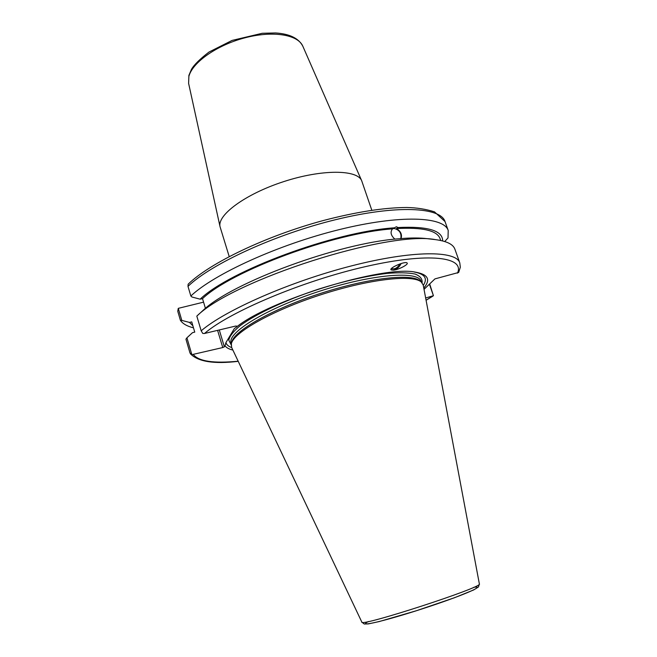 <?xml version="1.0" encoding="UTF-8"?>
<svg xmlns="http://www.w3.org/2000/svg" width="657" height="657" viewBox="0 0 657 657"><rect width="100%" height="100%" fill="white"/><g stroke="black" fill="none" stroke-linecap="round" stroke-linejoin="round"><path stroke-width="0.99" d="M371.813 210.232L361.703 180.79C357.441 169.481 321.922 169.12 283.684 181.619C245.398 193.987 216.876 215.159 220.07 226.805L229.203 256.567M193.487 327.843C187.031 326.233 182.671 323.72 180.404 320.296L177.76 311.27L178.277 308.347L203.571 302.154M192.871 325.757L189.495 322.415L181.817 320.402L178.277 308.347M180.404 320.296L181.817 320.402M217.59 330.356L222.756 347.545L191.869 354.673L186.925 337.813L192.517 332.656L194.751 332.122L191.729 321.889L189.495 322.415M394.906 239.14C390.833 235.535 390.036 232.11 392.492 228.874L396.401 226.731L397.961 227.544L396.491 228.562C400.836 231.33 402.33 234.73 400.975 238.746M401.632 238.598L397.764 238.852C337.764 243.41 232.603 282.436 203.399 310.071L196.821 316.116C233.169 280.013 388.23 230.418 435.46 239.633C446.719 241.119 453.199 244.305 454.899 249.2L459.777 262.849C456.114 250.448 412.711 250.169 351.355 265.921C290.082 281.574 225.072 310.244 201.182 330.808L202.783 333.444L204.499 333.477L235.649 326.053L236.832 326.143L236.101 327.367C268.524 300.298 383.401 265.116 415.372 272.138C428.118 274.347 430.926 279.66 423.79 288.062M400.754 238.778C401.772 233.251 399.505 229.802 393.954 228.439L392.451 228.907M401.764 238.516C411.75 237.768 420.143 237.809 426.943 238.639L434.811 239.559M187.992 286.378C211.061 263.991 275.028 234.434 335.899 219.61C396.853 204.672 440.633 207.16 445.027 221.557L434.466 211.833C425.941 209.14 416.694 207.686 406.724 207.489C383.852 207.612 355.897 212.006 322.858 220.645C265.798 236.109 209.747 263.046 188.14 284.21L187.992 286.378L190.842 295.995L191.959 297.005L200.147 299.181L202.52 298.639C231.395 270.922 333.707 232.865 392.492 228.874M202.52 298.639L205.427 308.355M200.147 299.181C229.088 270.955 333.92 231.864 393.962 227.848M400.056 263.876C397.345 268.097 394.504 269.625 391.539 268.458M390.972 269.698L393.272 270.093C396.623 269.427 399.259 267.235 401.181 263.514M393.371 270.175L391.12 269.912C388.509 268.163 405.229 260.845 407.069 262.956C409.065 264.262 398.61 269.748 393.371 270.175M429.407 284.185L433.423 295.699L425.654 297.991M191.869 354.673L189.988 352.973L185.947 339.193L186.925 337.813M429.678 283.931L433.423 295.699M424.028 289.343L434.934 278.888L458.668 272.458L460.327 267.218L459.777 262.849M232.898 350.082C228.989 349.154 226.361 347.709 225.006 345.746L224.357 346.822L219.282 329.954M222.756 347.545L224.357 346.822M201.182 330.808L196.821 316.116M231.625 347.405L231.363 343.775C233.514 332.516 272.138 310.539 320.485 294.878C368.799 279.135 412.966 274.207 421.318 282.05L423.239 285.146L479.364 583.917C484.439 586.816 359.436 627.435 361.843 622.105L231.625 347.405M236.101 327.367L234.393 328.508L225.926 342.609L225.006 345.746M444.732 241.53L448.017 237.941L448.214 230.5L445.027 221.557M190.842 295.995C214.092 273.994 278.281 244.634 339.242 229.622C400.285 214.511 443.984 216.523 448.214 230.5M397.961 227.544C427.847 226.09 442.744 230.558 442.654 240.938M396.491 228.562C422.591 227.158 437.102 230.517 440.05 238.622L440.707 240.487M231.363 343.775L231.773 342.116C233.933 330.89 272.195 309.086 320.058 293.572C367.904 277.985 411.676 273.14 420.012 280.958L421.318 282.05M414.074 271.973C424.841 273.985 427.904 278.445 423.28 285.36M231.724 347.594C228.505 346.428 226.566 344.761 225.926 342.609M188.871 76.45C192.337 62.456 216.867 45.111 244.913 37.819C272.967 30.427 298.073 34.64 302.844 46.261C298.754 38.287 289.647 33.852 275.521 32.949L262.25 33.285L232.093 40.414L208.992 52.051C199.925 59.048 194.086 64.805 191.474 69.314L188.888 75.407L188.608 83.373L188.871 76.45M432.273 296.373L426.064 300.175M238.179 361.219C213.853 363.559 198.956 361.383 193.478 354.698M204.499 333.477C229.654 311.747 302.844 280.794 365.998 266.496C429.267 252.05 465.123 257.035 457.461 273.156M368.544 621.506C355.946 627.706 383.663 621.407 422.476 608.776C461.296 596.186 487.42 584.985 473.59 587.374M231.371 343.726L231.149 342.995C226.936 332.738 266.455 308.412 319.318 291.297C372.149 274.076 418.419 270.52 421.03 281.295L421.285 282.017M231.182 344.826L228.767 340.096C229.695 336.055 233.498 331.243 240.183 325.658C255.828 314.03 285.434 300.093 318.612 289.113C344.211 281.106 367.041 275.866 387.096 273.394C398.98 272.433 408.309 272.647 415.068 274.043C420.201 276.055 422.541 278.979 422.081 282.806M188.608 83.373L220.07 226.805M302.844 46.261L361.703 180.79M190.341 353.737C198.094 361.728 214.059 364.257 238.228 361.325M426.081 300.282L432.971 296.077M479.364 583.917L478.493 586.923L473.681 589.937L454.496 597.73L416.472 610.706L379.212 621.563L368.298 623.912L364.249 624.01L361.843 622.105M414.953 272.08L415.372 272.138"/></g></svg>
